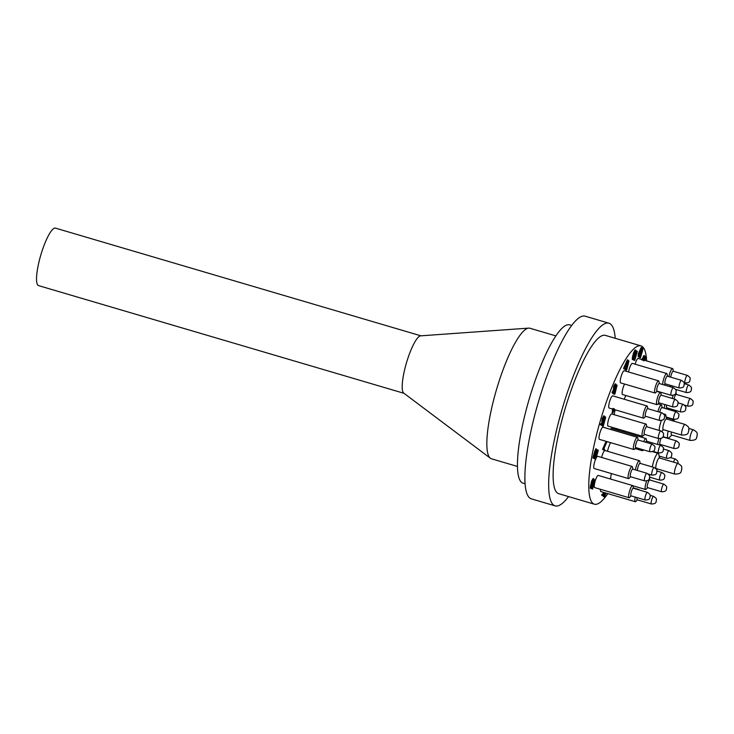 <?xml version="1.0" encoding="UTF-8"?>
<svg xmlns="http://www.w3.org/2000/svg" width="734" height="734" viewBox="0 0 734 734"><rect width="100%" height="100%" fill="white"/><g stroke="black" fill="none" stroke-linecap="round" stroke-linejoin="round"><path stroke-width="1.1" d="M403.975 393.296L38.563 285.618A29.956 6.487 -73.6 0 1 41.352 253.239A29.956 6.487 -73.6 0 1 55.5 228.136L420.921 335.823M555.904 335.897L529.93 328.245A68.042 14.726 106.4 0 0 528.728 328.116L420.637 335.842A29.956 6.487 106.4 0 0 407.021 361A29.956 6.487 106.4 0 0 403.755 393.13L490.376 458.236A68.042 14.726 106.4 0 0 491.459 458.787L517.433 466.439M663.38 429.647A5.588 1.211 -73.6 0 1 663.013 426.766A5.588 1.211 -73.6 0 1 664.738 421.041A5.588 1.211 -73.6 0 1 666.518 418.995M659.16 430.427A9.652 2.092 -73.6 0 1 661.352 420.536M664.27 414.857A9.652 2.092 -73.6 0 1 665.27 414.361A9.652 2.092 -73.6 0 1 665.811 415.233L666.637 419.031M671.711 434.987A5.588 1.211 -73.6 0 1 671.362 432.005M671.821 435.023L669.078 437.767A9.652 2.092 -73.6 0 1 668.142 438.198A9.652 2.092 -73.6 0 1 668.169 431.06M672.206 420.674A9.652 2.092 -73.6 0 1 673.601 419.692A9.652 2.092 -73.6 0 1 674.142 420.564L674.298 421.288M656.306 468.631A5.588 1.211 -73.6 0 1 656.104 468.595A5.588 1.211 -73.6 0 1 656.728 462.475A5.588 1.211 -73.6 0 1 659.444 457.97M652.324 466.962A9.652 2.092 -73.6 0 1 655.04 457.576A9.652 2.092 -73.6 0 1 658.196 453.337A9.652 2.092 -73.6 0 1 658.737 454.208L659.563 458.007M615.23 409.829A9.652 2.092 106.4 0 0 614.129 414.673M610.532 442.63A9.652 2.092 106.4 0 0 607.513 451.272M670.738 377.175A4.009 0.872 -73.6 0 1 671.949 372.872A4.009 0.872 -73.6 0 1 673.335 371.257M668.876 376.625A6.349 1.376 -73.6 0 1 672.573 368.56A6.349 1.376 -73.6 0 1 672.931 369.129L673.39 371.276M672.05 387.286A4.009 0.872 -73.6 0 1 672.243 385.891M670.133 386.717A6.349 1.376 -73.6 0 1 670.417 385.359M667.472 376.212A4.009 0.872 106.4 0 0 665.399 379.735A4.009 0.872 106.4 0 0 665.233 383.827M667.536 376.23L667.078 374.083A6.349 1.376 106.4 0 0 666.72 373.505A6.349 1.376 106.4 0 0 664.16 377.524A6.349 1.376 106.4 0 0 662.701 384.533M659.343 383.543A4.009 0.872 106.4 0 0 659.288 383.487A4.009 0.872 106.4 0 0 657.224 387.222A4.009 0.872 106.4 0 0 657.095 391.158M659.407 383.561L658.939 381.414A6.349 1.376 106.4 0 0 658.664 380.873A6.349 1.376 106.4 0 0 658.581 380.836A6.349 1.376 106.4 0 0 655.471 386.543A6.349 1.376 106.4 0 0 654.994 393.011A6.349 1.376 106.4 0 0 655.609 392.727L657.159 391.176M647.828 408.682A4.009 0.872 106.4 0 0 647.232 408.893A4.009 0.872 106.4 0 0 645.461 413.361A4.009 0.872 106.4 0 0 645.59 416.297M647.893 408.7L647.425 406.553A6.349 1.376 106.4 0 0 647.067 405.975A6.349 1.376 106.4 0 0 646.296 406.443A6.349 1.376 106.4 0 0 643.58 413.077A6.349 1.376 106.4 0 0 643.479 418.151A6.349 1.376 106.4 0 0 644.094 417.866L645.645 416.316M638.13 440.005A4.009 0.872 106.4 0 0 636.828 441.446A4.009 0.872 106.4 0 0 635.58 445.63A4.009 0.872 106.4 0 0 635.892 447.63M638.195 440.024L637.727 437.877A6.349 1.376 106.4 0 0 637.369 437.308A6.349 1.376 106.4 0 0 635.47 439.703A6.349 1.376 106.4 0 0 633.57 445.933A6.349 1.376 106.4 0 0 633.781 449.483A6.349 1.376 106.4 0 0 634.396 449.199L635.947 447.648M632.846 469.136A4.009 0.872 106.4 0 0 630.845 472.421A4.009 0.872 106.4 0 0 630.598 476.751M632.91 469.154L632.442 467.007A6.349 1.376 106.4 0 0 632.084 466.429A6.349 1.376 106.4 0 0 629.084 471.751A6.349 1.376 106.4 0 0 628.497 478.605A6.349 1.376 106.4 0 0 629.111 478.32L630.662 476.77M633.387 488.248A4.009 0.872 106.4 0 0 632.139 489.569A4.009 0.872 106.4 0 0 630.901 493.514A4.009 0.872 106.4 0 0 631.139 495.863M633.451 488.266L632.983 486.119A6.349 1.376 106.4 0 0 632.625 485.55A6.349 1.376 106.4 0 0 628.854 493.991A6.349 1.376 106.4 0 0 629.038 497.725A6.349 1.376 106.4 0 0 629.653 497.441L631.203 495.881M637.103 497.624A4.009 0.872 106.4 0 0 636.965 499.074A4.009 0.872 106.4 0 0 637.369 499.854M635.259 497.083A6.349 1.376 106.4 0 0 634.837 500.478A6.349 1.376 106.4 0 0 635.268 501.707A6.349 1.376 106.4 0 0 635.873 501.423L637.433 499.872M639.176 489.954A6.349 1.376 106.4 0 0 638.855 489.532A6.349 1.376 106.4 0 0 638.351 489.716M649.856 480.018A4.009 0.872 106.4 0 0 647.902 483.156A4.009 0.872 106.4 0 0 647.425 487.624A4.009 0.872 106.4 0 0 647.608 487.642M646.691 480.917A6.349 1.376 106.4 0 0 645.425 489.459A6.349 1.376 106.4 0 0 645.507 489.495A6.349 1.376 106.4 0 0 646.113 489.211L647.672 487.66M660.059 456.319A4.009 0.872 106.4 0 0 659.499 457.741M676.344 394.424A4.009 0.872 106.4 0 0 674.014 398.947M673.179 395.332A6.349 1.376 106.4 0 0 672.206 398.415M644.535 434.39A4.009 0.872 -73.6 0 1 644.7 430.298A4.009 0.872 -73.6 0 1 646.773 426.775M643.195 435.785A6.349 1.376 -73.6 0 1 643.039 435.959A6.349 1.376 -73.6 0 1 642.424 436.244A6.349 1.376 -73.6 0 1 642.901 429.775A6.349 1.376 -73.6 0 1 646.012 424.068A6.349 1.376 -73.6 0 1 646.379 424.647L646.837 426.793M658.994 402.801A4.009 0.872 -73.6 0 1 658.591 402.03A4.009 0.872 -73.6 0 1 659.627 397.36A4.009 0.872 -73.6 0 1 661.242 395.186M659.059 402.819L657.499 404.379A6.349 1.376 -73.6 0 1 656.893 404.663A6.349 1.376 -73.6 0 1 656.462 403.434A6.349 1.376 -73.6 0 1 657.939 396.443A6.349 1.376 -73.6 0 1 660.481 392.488A6.349 1.376 -73.6 0 1 660.839 393.057L661.297 395.204M666.811 407.81A4.009 0.872 -73.6 0 1 666.646 405.058M664.279 408.214A6.349 1.376 -73.6 0 1 664.83 404.526M660.178 444.409A4.009 0.872 -73.6 0 1 659.848 442.519A4.009 0.872 -73.6 0 1 661.022 438.437M657.646 444.446A6.349 1.376 -73.6 0 1 658.921 438.611M637.507 470.503A4.009 0.872 -73.6 0 1 638.424 465.787A4.009 0.872 -73.6 0 1 640.131 463.365M635.47 469.907A6.349 1.376 -73.6 0 1 637.24 463.585A6.349 1.376 -73.6 0 1 639.369 460.668A6.349 1.376 -73.6 0 1 639.736 461.236L640.195 463.383M645.599 442.207A4.009 0.872 -73.6 0 1 646.682 441.217M643.489 449.869L642.947 450.41A6.349 1.376 -73.6 0 1 642.333 450.694A6.349 1.376 -73.6 0 1 641.901 449.401M643.709 441.648A6.349 1.376 -73.6 0 1 645.92 438.519A6.349 1.376 -73.6 0 1 646.287 439.088L646.746 441.235M659.738 412.187A4.009 0.872 -73.6 0 1 662.096 407.572M657.921 411.655A6.349 1.376 -73.6 0 1 661.334 404.865A6.349 1.376 -73.6 0 1 661.692 405.443L662.151 407.59M672.573 368.56L638.222 358.431A6.349 1.376 106.4 0 0 635.094 364.192M645.92 438.519L611.569 428.39A6.349 1.376 106.4 0 0 610.431 429.362M625.955 395.543A6.349 1.376 106.4 0 0 624.249 399.25M528.728 328.116A68.042 14.726 106.4 0 0 497.799 385.258A68.042 14.726 106.4 0 0 490.376 458.236M571.713 325.465L569.685 324.868A82.52 17.864 106.4 0 0 530.728 394.011A82.52 17.864 106.4 0 0 523.03 483.174L525.058 483.77M615.211 338.282A95.209 20.607 106.4 0 0 608.936 323.199L585.163 316.198A95.209 20.607 106.4 0 0 540.206 395.975A95.209 20.607 106.4 0 0 531.333 498.854L555.106 505.864A95.209 20.607 106.4 0 0 568.556 496.597M608.936 323.199A95.209 20.607 106.4 0 0 563.987 402.984A95.209 20.607 106.4 0 0 555.106 505.864M646.287 357.109A82.52 17.864 106.4 0 0 641.021 345.888L605.348 335.383A82.52 17.864 106.4 0 0 566.391 404.526A82.52 17.864 106.4 0 0 558.702 493.688L594.366 504.194A82.52 17.864 106.4 0 0 607.835 493.624M641.021 345.888A82.52 17.864 106.4 0 0 602.054 415.031A82.52 17.864 106.4 0 0 594.366 504.194M646.562 360.889A82.52 17.864 106.4 0 0 646.342 357.651M639.369 460.668L605.018 450.538A6.349 1.376 106.4 0 0 601.586 457.438M623.891 430.785A6.349 1.376 106.4 0 0 623.625 431.941M624.57 384.047A6.349 1.376 106.4 0 0 622.404 390.543A6.349 1.376 106.4 0 0 622.542 394.534L656.893 404.663M646.012 424.068L611.661 413.948A6.349 1.376 106.4 0 0 608.55 419.646A6.349 1.376 106.4 0 0 608.073 426.124L642.424 436.244M611.431 473.577A6.349 1.376 106.4 0 0 610.908 479.146M600.522 489.321A6.349 1.376 106.4 0 0 600.907 491.587L635.268 501.707M632.625 485.55L598.274 475.421A6.349 1.376 106.4 0 0 595.164 481.128A6.349 1.376 106.4 0 0 594.687 487.596L629.038 497.725M632.084 466.429L597.733 456.309A6.349 1.376 106.4 0 0 595.99 458.374M595.586 459.273A6.349 1.376 106.4 0 0 594.145 468.485L628.497 478.605M637.369 437.308L603.018 427.179A6.349 1.376 106.4 0 0 599.907 432.886A6.349 1.376 106.4 0 0 599.43 439.363L633.781 449.483M647.067 405.975L612.716 395.855A6.349 1.376 106.4 0 0 609.605 401.553A6.349 1.376 106.4 0 0 609.128 408.031L643.479 418.151M658.581 380.836L624.23 370.716A6.349 1.376 106.4 0 0 621.12 376.414A6.349 1.376 106.4 0 0 620.643 382.891L654.994 393.011M666.72 373.505L632.359 363.385A6.349 1.376 106.4 0 0 628.561 371.991M592.577 489.119L595.191 480.008L592.577 489.119L591.485 488.688L593.586 481.899M593.769 481.321L594.274 479.678L595.035 479.908M591.145 486.257L592.154 486.367L590.907 488.33L590.145 488.11L591.567 481.155L593.026 478.614L593.843 478.862L593.622 481.908L592.696 481.577L592.944 480.238M641.8 359.899L643.846 355.54L644.645 355.788L643.782 360.899M604.467 494.881L604.834 493.909L605.752 494.239L604.238 496.863L603.476 496.643L603.348 495.514M604.385 492.615L603.201 495.918L602.44 495.698L601.706 495.23L601.99 494.303L603.357 494.918L604.192 492.615L603.027 492.211M602.669 494.505L603.385 492.496M612.762 393.433L614.395 389.525L614.477 386.488L615.89 384.084L615.578 387.176L612.762 393.433L612.037 392.635L613.615 389.332M614.395 389.525L613.422 389.268L613.716 386.258L615.083 383.845L615.89 384.084M640.488 357.77L643.103 348.65L640.488 357.77L639.397 357.33L640.131 354.962M640.369 354.21L642.186 348.329L642.947 348.549M593.668 458.273L592.879 458.034L594.889 450.74L595.852 451.098L596.494 449.015L596.017 451.199L596.861 451.74L593.668 458.273L595.65 450.97M595.118 450.804L595.733 448.795L596.494 449.015M595.714 459.31L598.329 450.199L595.714 459.31L594.623 458.869L596.77 451.933M596.834 451.731L597.412 449.869L598.173 450.089M632.268 359.467L633.084 359.715L632.268 359.467L632.488 356.807L633.717 352.467L635.149 349.98L635.974 350.228L635.717 353.403L633.029 359.697L634.479 352.696L635.974 350.228M634.717 360.495L637.332 351.375L634.717 360.495L633.625 360.055L635.433 354.21M635.956 352.522L636.415 351.054L637.176 351.274M624.643 369.193L623.542 368.486L627.341 359.853L628.102 360.082L624.854 367.963L625.689 368.496L625.405 369.422L624.643 369.193M625.753 369.908L628.203 360.688L628.965 360.917L626.9 369.275L626.515 370.129L625.753 369.908M638.158 356.779L638.369 353.632L641.204 347.421L641.956 348.173L640.323 351.522L640.25 354.586L638.828 356.981L639.13 353.861L641.966 347.641M615.487 429.546L616.248 428.674L616.973 428.895M613.899 394.14L616.358 384.919L617.12 385.148L615.046 393.507L614.661 394.369L613.899 394.14M644.259 359.256L645.122 357.733L644.681 357.458M603.256 426.335L605.715 417.114L603.256 426.335L602.164 425.894L604.302 418.976L604.256 417.013L603.091 419.004L602.908 421.27L603.449 421.059L601.871 425.445L600.375 424.747L600.66 423.821L602.027 424.435L602.862 422.133L601.834 421.949L602.183 418.637L603.743 415.839L604.55 416.095L604.311 418.986L603.385 418.655L603.587 417.729M601.339 424.023L602.063 422.022M604.348 418.83L604.954 416.884L605.715 417.114M607.036 441.602L603.853 448.813L604.688 449.346L604.403 450.272L603.642 450.052L602.541 449.346L606.073 441.317M612.11 412.802L613.074 408.398M592.246 488.908L591.485 488.688M593.622 481.908L593.558 479.788L592.512 481.403L591.228 487.422M591.191 487.404L591.999 486.257M593.705 480.467L592.98 480.256M593.457 481.798L592.696 481.577M593.742 478.834L593.081 478.641M590.191 488.128L590.953 488.349L591.888 483.935L592.329 481.376L591.567 481.155M592.329 481.376L593.843 478.862M591.934 483.045L591.173 482.816M591.888 483.935L591.136 483.715M591.109 485.66L590.347 485.431M614.358 408.948L612.78 413.003L613.835 408.618M613.083 412.086L613.963 409.196L613.119 412.104M613 410.343L612.239 410.113M613.037 410.884L613.22 410.269M613.872 410.912L613.11 410.682M604.403 450.272L602.541 449.346M603.302 449.566L606.834 441.538M602.926 426.115L602.164 425.894M601.871 425.445L600.375 424.747M602.908 421.27L603.449 421.059L602.761 420.857M604.146 418.875L603.385 418.655M604.44 416.059L603.788 415.866M602.862 422.133L602.944 418.866L602.183 418.637M602.944 418.866L604.55 416.095M601.137 424.977L601.421 424.05M644.562 360.302L645.883 357.963L645.048 357.421L645.333 356.504L646.553 357.284L644.81 360.376M645.333 356.504L644.801 356.348M645.883 357.963L645.122 357.733M642.562 360.119L644.645 355.788M643.617 360.798L644.351 356.706L642.727 360.229M644.571 355.761L643.883 355.559M643.076 359.862L643.617 357.697M605.11 492.826L604.577 495.964M604.532 495.945L605.596 494.138M603.531 496.661L604.293 496.89L604.532 493.844L603.999 493.688M604.532 493.844L604.917 492.762M603.201 495.918L601.706 495.23M602.467 495.45L602.752 494.532M614.661 394.369L613.569 393.929M614.33 394.149L617.12 385.148M614.496 388.589L615.597 385.001L614.652 386.543L614.541 388.607M615.808 384.056L615.129 383.864M614.477 386.488L613.716 386.258M612.789 392.864L612.037 392.635M614.422 387.515L614.899 385.845M615.431 387.038L614.67 386.818M616.248 429.766L617.01 428.904L617.193 430.051M640.158 357.559L639.397 357.33M640.14 352.448L639.121 356.063L640.076 354.531L640.176 352.458M639.13 353.861L638.369 353.632M640.076 354.531L639.314 354.311L639.562 353.238M639.03 355.072L639.314 354.311M626.515 370.129L625.423 369.697M626.185 369.918L628.965 360.917M625.405 369.422L623.542 368.486M624.304 368.716L628.102 360.082M634.387 360.284L633.625 360.055M634.497 354.962L635.561 353.274L635.69 351.155L634.644 352.779L634.543 354.981M633.323 358.779L634.213 355.88L633.369 358.788M633.249 357.036L632.488 356.807M634.084 355.311L633.323 355.091M635.846 350.191L635.213 350.008M635.194 350.916L634.433 350.696M634.479 352.696L633.717 352.467M633.286 357.577L633.46 356.963M634.112 357.605L633.35 357.375M633.736 354.733L634.809 353.045L634.928 350.935M635.561 353.274L634.809 353.045M595.384 459.099L594.623 458.869M596.265 452.465L595.733 452.126L594.522 456.034L596.265 452.465L595.678 452.291M595.366 451.887L594.604 451.667M595.568 452.025L594.806 451.795M593.641 458.255L592.879 458.034M644.691 360.073L644.085 359.899M640.158 351.347L639.397 351.127M674.473 473.402A5.551 1.202 -73.6 0 1 675.619 467.237A5.551 1.202 -73.6 0 1 677.959 463.429C683.583 466.806 681.143 467.255 681.849 469.494C680.473 471.044 682.978 473.916 674.821 474.091A5.551 1.202 -73.6 0 1 674.473 473.402M651.37 503.983A3.973 0.862 -73.6 0 1 651.37 503.974A3.973 0.862 -73.6 0 1 651.673 499.918A3.973 0.862 -73.6 0 1 653.618 496.358L653.682 496.377C658.205 499.735 655.746 499.193 656.425 500.652C655.691 501.294 657.297 503.9 651.37 503.983L637.13 499.781M661.609 491.762L661.609 491.762A3.973 0.862 -73.6 0 1 661.912 487.706A3.973 0.862 -73.6 0 1 663.857 484.146L663.921 484.165C668.445 487.514 665.986 486.981 666.674 488.44C665.931 489.083 667.536 491.688 661.609 491.762L647.37 487.569M673.555 462.136A3.973 0.862 -73.6 0 1 675.372 459.007L677.776 461.007L678.152 463.493M659.719 480.119A3.973 0.862 -73.6 0 1 659.71 480.119A3.973 0.862 -73.6 0 1 660.013 476.063A3.973 0.862 -73.6 0 1 661.958 472.503A3.973 0.862 -73.6 0 1 661.967 472.503L662.022 472.522C666.555 475.871 664.087 475.338 664.775 476.797C664.031 477.439 665.637 480.045 659.719 480.119L649.691 477.164M645.149 499.992L645.149 499.992A3.973 0.862 -73.6 0 1 645.452 495.936A3.973 0.862 -73.6 0 1 647.397 492.376L647.461 492.395C651.985 495.744 649.517 495.211 650.205 496.67C649.471 497.313 651.067 499.918 645.149 499.992L630.91 495.799M644.608 480.88L644.608 480.88A3.973 0.862 -73.6 0 1 644.911 476.816A3.973 0.862 -73.6 0 1 646.856 473.256A3.973 0.862 -73.6 0 1 646.856 473.265L646.92 473.283C651.443 476.632 648.975 476.091 649.663 477.55C648.929 478.192 650.526 480.798 644.608 480.88L630.368 476.678M651.893 475.109L651.893 475.109A3.973 0.862 -73.6 0 1 652.196 471.054A3.973 0.862 -73.6 0 1 654.141 467.494L654.205 467.512C658.728 470.861 656.26 470.329 656.948 471.788C656.214 472.43 657.811 475.036 651.893 475.109L648.315 474.054M666.775 458.3L666.775 458.3A3.973 0.862 -73.6 0 1 667.078 454.236A3.973 0.862 -73.6 0 1 669.023 450.676L669.087 450.694C673.61 454.052 671.142 453.511 671.83 454.97C671.096 455.612 672.693 458.218 666.775 458.3L659.132 456.043M674.179 448.529L674.179 448.529A3.973 0.862 -73.6 0 1 674.482 444.474A3.973 0.862 -73.6 0 1 676.427 440.914L676.491 440.932C681.014 444.281 678.546 443.749 679.234 445.208C678.5 445.85 680.097 448.456 674.179 448.529L659.939 444.336M688.107 406.177A3.973 0.862 -73.6 0 1 688.107 406.168A3.973 0.862 -73.6 0 1 688.409 402.113A3.973 0.862 -73.6 0 1 690.355 398.553L690.419 398.571C694.942 401.929 692.474 401.388 693.162 402.847C692.428 403.489 694.025 406.095 688.107 406.177L684.528 405.122M680.822 411.939L680.822 411.939A3.973 0.862 -73.6 0 1 681.124 407.884A3.973 0.862 -73.6 0 1 683.07 404.324L683.134 404.342C687.657 407.691 685.189 407.159 685.877 408.618C685.143 409.26 686.74 411.866 680.822 411.939L666.582 407.746M658.444 452.961L658.444 452.961A3.973 0.862 -73.6 0 1 658.747 448.905A3.973 0.862 -73.6 0 1 660.692 445.345L660.756 445.364C665.279 448.713 662.811 448.18 663.499 449.639C662.765 450.281 664.362 452.887 658.444 452.961L653.021 451.364M673.849 419.316L673.849 419.316A3.973 0.862 -73.6 0 1 674.151 415.261A3.973 0.862 -73.6 0 1 676.097 411.701L676.161 411.719C680.684 415.068 678.216 414.536 678.904 415.994C678.17 416.637 679.776 419.242 673.849 419.316L666.215 417.068M684.299 383.662L688.758 384.974C693.291 388.323 690.822 387.791 691.511 389.249C690.767 389.892 692.373 392.497 686.455 392.571A3.973 0.862 -73.6 0 1 686.446 392.571A3.973 0.862 -73.6 0 1 686.749 388.515A3.973 0.862 -73.6 0 1 688.694 384.955A3.973 0.862 -73.6 0 1 688.703 384.955M658.536 438.519L658.536 438.519A3.973 0.862 -73.6 0 1 658.838 434.455A3.973 0.862 -73.6 0 1 660.784 430.904L660.848 430.922C665.371 434.271 662.903 433.739 663.591 435.198C662.857 435.84 664.454 438.437 658.536 438.519L644.296 434.317M649.893 451.749L649.893 451.749A3.973 0.862 -73.6 0 1 650.196 447.694A3.973 0.862 -73.6 0 1 652.141 444.134L652.205 444.153C656.728 447.501 654.26 446.969 654.948 448.428C654.214 449.07 655.811 451.676 649.893 451.749L635.653 447.557M659.591 420.426L659.591 420.426A3.973 0.862 -73.6 0 1 659.894 416.361A3.973 0.862 -73.6 0 1 661.839 412.811L661.903 412.829C666.426 416.178 663.958 415.646 664.646 417.096C663.912 417.738 665.509 420.343 659.591 420.426L645.351 416.224M672.995 406.93L672.995 406.93A3.973 0.862 -73.6 0 1 673.298 402.874A3.973 0.862 -73.6 0 1 675.243 399.314L675.308 399.333C679.831 402.682 677.372 402.149 678.06 403.608C677.317 404.25 678.922 406.856 672.995 406.93L658.756 402.737M685.088 383.001L685.088 383.001A3.973 0.862 -73.6 0 1 685.391 378.946A3.973 0.862 -73.6 0 1 687.336 375.386A3.973 0.862 -73.6 0 1 687.345 375.386L687.4 375.404C691.923 378.753 689.465 378.221 690.153 379.68C689.409 380.322 691.015 382.928 685.088 383.001L684.051 382.698M679.234 387.956L679.234 387.956A3.973 0.862 -73.6 0 1 679.537 383.9A3.973 0.862 -73.6 0 1 681.482 380.34L681.547 380.359C686.07 383.708 683.602 383.176 684.29 384.634C683.556 385.277 685.152 387.882 679.234 387.956L664.995 383.763M671.105 395.287A3.973 0.862 -73.6 0 1 671.096 395.287A3.973 0.862 -73.6 0 1 671.399 391.222A3.973 0.862 -73.6 0 1 673.344 387.671A3.973 0.862 -73.6 0 1 673.353 387.671L673.408 387.69C677.941 391.038 675.473 390.506 676.161 391.965C675.418 392.607 677.023 395.204 671.105 395.287L656.857 391.084M689.887 439.758A5.551 1.202 -73.6 0 1 691.024 433.592A5.551 1.202 -73.6 0 1 693.373 429.785C698.997 433.161 696.557 433.611 697.254 435.849C695.878 437.4 698.383 440.272 690.226 440.446A5.551 1.202 -73.6 0 1 689.887 439.758M681.556 434.427A5.551 1.202 -73.6 0 1 682.693 428.252A5.551 1.202 -73.6 0 1 685.042 424.454C690.657 427.83 688.226 428.271 688.923 430.519C687.547 432.069 690.052 434.941 681.895 435.106A5.551 1.202 -73.6 0 1 681.556 434.427M663.49 429.684L661.811 431.372M673.601 419.692L666.316 417.545M668.142 438.198L663.077 436.712M665.27 414.361L663.564 413.857M658.196 453.337L652.453 451.649M665.298 383.845L664.178 384.965M649.911 480.036L649.526 478.219M676.409 394.442L676.014 392.626M644.59 434.409L643.039 435.959M666.876 407.829L665.986 408.719M660.233 444.428L659.627 445.033M642.333 450.694L635.048 448.547M661.334 404.865L657.994 403.883M660.481 392.488L656.902 391.433M645.507 489.495L632.873 485.77M638.855 489.532L633.378 487.917M601.88 421.967L602.642 422.188M603.201 492.441L603.963 492.67M613.496 389.295L614.257 389.525M616.248 428.674L617.01 428.904M639.681 351.311L640.443 351.531M677.959 463.429L659.196 457.906M674.821 474.091L656.058 468.558M653.618 496.358L650.15 495.34M663.857 484.146L649.618 479.953M675.372 459.007L670.417 457.548M661.958 472.503L656.976 471.035M647.397 492.376L633.148 488.174M646.856 473.256L632.607 469.063M654.141 467.494L639.901 463.301M669.023 450.676L663.527 449.061M676.427 440.914L662.94 436.941M690.355 398.553L676.115 394.36M683.07 404.324L678.078 402.847M660.692 445.345L646.452 441.152M676.097 411.701L661.857 407.498M686.455 392.571L675.592 389.378M660.784 430.904L646.535 426.702M652.141 444.134L637.892 439.941M661.839 412.811L647.59 408.609M675.243 399.314L661.004 395.112M687.336 375.386L673.096 371.184M681.482 380.34L667.243 376.138M673.344 387.671L659.104 383.469M693.373 429.785L688.822 428.445M690.226 440.446L671.463 434.913M685.042 424.454L666.279 418.921M681.895 435.106L663.132 429.583"/></g></svg>
